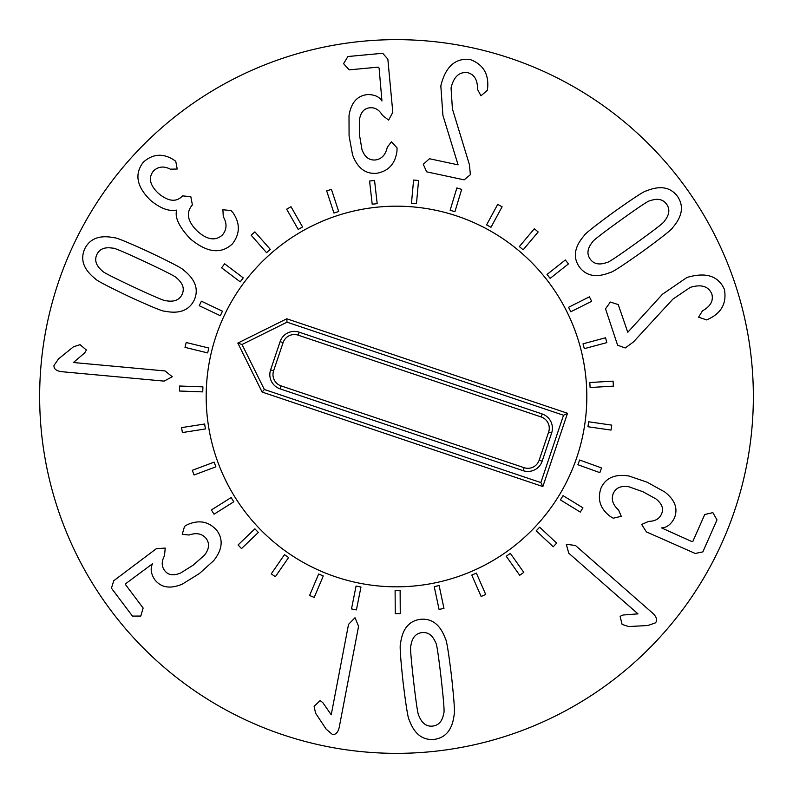 <?xml version="1.0" encoding="UTF-8"?>
<svg xmlns="http://www.w3.org/2000/svg" width="793" height="793" viewBox="0 0 793 793"><rect width="100%" height="100%" fill="white"/><g stroke="black" fill="none" stroke-linecap="round" stroke-linejoin="round"><path stroke-width="1.19" d="M205.417 428.954L182.38 432.562L181.607 427.615L204.644 424.007L205.417 428.954M215.884 466.819L194.047 474.997L192.293 470.308L214.13 462.131L215.884 466.819M233.776 501.791L214.041 514.201L211.374 509.968L231.11 497.558L233.776 501.791M258.349 532.44L241.518 548.578L238.059 544.969L254.89 528.832L258.349 532.44M288.602 557.509L275.369 576.709L271.246 573.864L284.479 554.664L288.602 557.509M323.276 575.956L314.197 597.426L309.587 595.484L318.667 574.003L323.276 575.956M360.974 587.038L356.404 609.896L351.497 608.915L356.067 586.057L360.974 587.038M400.118 590.279L400.257 613.604L395.251 613.633L395.112 590.309L400.118 590.279M439.124 585.571L443.961 608.38L439.064 609.42L434.227 586.612L439.124 585.571M476.375 573.091L485.712 594.463L481.123 596.465L471.785 575.094L476.375 573.091M510.345 553.365L523.796 572.407L519.702 575.292L506.251 556.25L510.345 553.365M539.636 527.186L556.646 543.126L553.227 546.774L536.207 530.834L539.636 527.186M563.04 495.635L582.924 507.817L580.307 512.09L560.433 499.907L563.04 495.635M579.614 460.019L601.54 467.939L599.845 472.648L577.909 464.728L579.614 460.019M588.664 421.787L611.74 425.127L611.026 430.084L587.94 426.743L588.664 421.787M589.814 382.523L613.088 381.136L613.385 386.132L590.111 387.519L589.814 382.523M583.024 343.825L605.545 337.778L606.843 342.616L584.322 348.662L583.024 343.825M568.571 307.297L589.407 296.83L591.657 301.3L570.821 311.768L568.571 307.297M547.051 274.437L565.35 259.985L568.452 263.91L550.154 278.363L547.051 274.437M519.346 246.583L534.353 228.741L538.179 231.962L523.172 249.805L519.346 246.583M486.585 224.895L497.697 204.386L502.098 206.765L490.986 227.274L486.585 224.895M450.137 210.254L456.877 187.931L461.665 189.378L454.924 211.701L450.137 210.254M411.478 203.266L413.579 180.041L418.565 180.487L416.464 203.712L411.478 203.266M372.204 204.207L369.578 181.042L374.554 180.477L377.181 203.652L372.204 204.207M333.932 213.059L326.686 190.895L331.444 189.339L338.69 211.503L333.932 213.059M298.227 229.445L286.66 209.193L291.001 206.715L302.569 226.967L298.227 229.445M266.557 252.689L251.143 235.194L254.9 231.883L270.314 249.389L266.557 252.689M240.229 281.852L221.604 267.816L224.617 263.821L243.243 277.857L240.229 281.852M220.325 315.713L199.251 305.721L201.392 301.201L222.466 311.193L220.325 315.713M207.647 352.905L184.997 347.364L186.186 342.507L208.837 348.038L207.647 352.905M202.74 391.881L179.436 391.018L179.614 386.022L202.919 386.875L202.74 391.881M606.992 262.424C599.458 265.239 593.858 264.138 590.21 259.123C586.612 254.067 587.345 248.407 592.401 242.162C592.034 241.34 601.352 234.074 620.344 220.375C639.277 206.785 649.09 200.272 649.794 200.857C657.328 198.042 662.918 199.142 666.576 204.158C670.174 209.223 669.441 214.873 664.385 221.128C664.712 221.971 655.424 229.217 636.521 242.846C617.499 256.506 607.646 263.038 606.992 262.424M579.336 266.944C572.764 257.368 574.36 246.94 584.104 235.69C584.52 234.113 594.542 226.154 614.178 211.8C633.924 197.814 644.63 190.855 646.285 190.935C660.063 185.265 670.452 187.069 677.45 196.337C684.022 205.922 682.426 216.34 672.682 227.601C672.226 229.197 662.224 237.137 642.697 251.421C622.842 265.477 612.117 272.455 610.491 272.356C596.723 278.026 586.334 276.222 579.336 266.944M617.608 345.213L605.525 308.804L610.342 302.064L618.233 304.581L627.778 332.277L662.502 294.203L686.867 277.51C705.75 271.85 718.26 275.786 724.396 289.346C726.834 302.857 721.68 312.69 708.952 318.855L706.543 319.896L698.583 317.16L702.469 310.846C710.508 306.385 713.631 300.765 711.827 293.985C708.446 286.223 701.26 284.023 690.257 287.393L672.87 299.139L633.399 342.011L625.211 347.958L617.608 345.213M601.094 487.893C605.812 477.782 615.09 473.817 628.938 476.008L647.167 482.213L664.802 491.997C675.13 500.076 678.273 508.868 674.238 518.384C670.967 524.46 666.744 527.642 661.58 527.92L691.694 541.49L692.904 541.282L704.749 514.498L712.887 512.635L716.991 519.911L702.856 551.888L695.203 553.464L646.414 531.895L641.646 524.451L648.714 521.368C655.097 521.249 659.33 518.87 661.431 514.211C663.959 508.868 662.096 503.743 655.831 498.827L642.945 491.759L628.889 486.783C621.167 485.524 615.983 487.705 613.336 493.315C610.977 499.223 612.731 504.794 618.599 510.038L621.286 516.312L613.247 518.216L610.58 516.669C600.222 508.947 597.06 499.352 601.094 487.893M566.311 544.256L575.49 545.505L652.808 613.296C656.723 617.033 657.605 620.225 655.444 622.862L647.822 625.528L628.661 626.549L622.089 624.408L620.106 616.33L623.08 615.011L637.968 613.871L568.75 553.187L566.311 544.256M172.269 376.734L164.121 381.116L61.715 371.699C56.353 370.985 53.765 368.923 53.964 365.523L58.563 358.872L73.471 346.799L80.043 344.668L86.387 350.04L84.762 352.845L73.392 362.52L165.053 370.946L172.269 376.734M216.925 530.527C223.457 539.587 222.387 549.618 213.723 560.631L199.42 573.527L182.271 584.154C170.178 589.219 160.969 587.682 154.635 579.514C150.918 573.696 150.204 568.462 152.484 563.813L125.948 583.489L125.542 584.639L143.146 608.043L140.797 616.062L132.451 616.092L111.426 588.158L113.776 580.714L156.409 548.637L165.241 548.102L164.478 555.784C161.465 561.404 161.485 566.271 164.528 570.375C167.947 575.183 173.34 576.055 180.685 572.982L193.145 565.181L204.336 555.338C209.203 549.212 209.828 543.631 206.22 538.576C202.215 533.639 196.495 532.45 189.051 535.017L182.271 534.304L184.521 526.354L187.178 524.778C198.974 519.504 208.886 521.417 216.925 530.527M355.006 617.737L358.575 626.282L339.235 727.28C337.996 732.554 335.687 734.923 332.326 734.397L326.161 729.163L315.584 713.165L314.107 706.404L320.075 700.615L322.711 702.509L331.226 714.771L348.533 624.359L355.006 617.737M410.883 645.641C412.102 637.701 415.79 633.349 421.955 632.606C428.121 631.932 432.7 635.332 435.694 642.796C436.586 642.875 438.38 654.552 441.086 677.827C443.713 700.972 444.605 712.719 443.753 713.046C442.534 720.996 438.846 725.337 432.681 726.081C426.515 726.755 421.935 723.355 418.952 715.891C418.05 715.762 416.256 704.125 413.569 680.979C410.923 657.704 410.031 645.928 410.883 645.641M420.429 619.303C431.997 618.243 440.313 624.706 445.388 638.712C446.558 639.842 448.62 652.48 451.564 676.617C454.151 700.675 455.004 713.413 454.131 714.83C452.357 729.619 445.725 737.807 434.217 739.393C422.639 740.454 414.323 733.981 409.247 719.975C408.078 718.805 406.016 706.206 403.082 682.188C400.485 658.002 399.632 645.224 400.505 643.866C402.279 629.077 408.91 620.889 420.429 619.303M464.173 179.852L426.654 171.843L423.274 164.27L429.449 158.739L458.086 164.855L442.9 115.302L440.829 85.852C445.497 66.691 455.232 57.899 470.021 59.465C482.907 64.203 488.795 73.62 487.665 87.726L487.348 90.323L480.954 95.804L477.475 89.262C477.693 80.063 474.432 74.532 467.672 72.659C459.266 71.638 453.725 76.723 451.068 87.914L452.397 108.859L469.397 164.597L470.378 174.678L464.173 179.852M376.506 173.32C365.375 174.133 357.385 167.957 352.548 154.804L349.069 135.871L349.009 115.699C351.021 102.743 357.167 95.705 367.437 94.595C374.346 94.486 379.183 96.617 381.948 100.989L379.094 68.089L378.33 67.127L349.168 69.853L343.577 63.648L347.919 56.521L382.732 53.27L387.846 59.178L392.803 112.289L388.629 120.09L382.494 115.421C379.282 109.9 375.129 107.362 370.044 107.798C364.156 108.205 360.587 112.338 359.348 120.199L359.467 134.899L361.975 149.599C364.641 156.945 369.062 160.404 375.258 159.978C381.562 159.165 385.576 154.913 387.291 147.23L391.464 141.828L397.045 147.914L396.986 150.997C395.301 163.814 388.471 171.248 376.506 173.32M232.369 243.947C220.989 254.414 206.993 252.729 190.37 238.901C179.208 227.056 174.638 217.54 176.641 210.353L176.393 210.125C168.909 211.582 160.355 208.371 150.739 200.5C136.664 186.851 134.195 174.073 143.335 162.178C152.425 154.09 162.208 153.099 172.686 159.195L175.749 161.227L177.216 169.028L170.317 169.177C163.953 165.876 158.362 166.441 153.525 170.892C148.172 177.632 149.758 185.086 158.293 193.254C168.027 201.392 175.947 202.433 182.053 196.377L182.509 195.871L190.816 196.704L192.392 204.911L191.856 205.496C185.82 213.099 187.703 221.693 197.497 231.278C207.28 239.972 215.617 241.181 222.486 234.906C226.897 229.464 227.165 223.398 223.279 216.717L222.892 209.739L231.041 210.581L233.162 212.98C240.299 223.616 240.031 233.935 232.369 243.947M176.799 278.135C182.925 283.339 184.69 288.761 182.093 294.401C179.436 300.002 174.143 302.123 166.213 300.755C165.678 301.479 154.794 296.889 133.561 286.987C112.467 277.084 102 271.692 102.168 270.8C96.032 265.596 94.268 260.173 96.865 254.533C99.531 248.933 104.825 246.811 112.745 248.179C113.33 247.475 124.174 252.055 145.297 261.898C166.5 271.85 176.998 277.263 176.799 278.135M194.226 300.071C189.061 310.479 179.188 314.177 164.607 311.153C163.031 311.56 151.195 306.693 129.09 296.552C107.243 286.134 95.953 280.187 95.21 278.7C83.543 269.442 80.053 259.489 84.732 248.863C89.896 238.455 99.769 234.758 114.351 237.781C115.966 237.394 127.772 242.252 149.768 252.343C171.724 262.81 183.044 268.768 183.748 270.235C195.415 279.493 198.904 289.445 194.226 300.071M753.35 396.5A356.85 356.85 0 0 1 218.075 705.542A356.85 356.85 0 0 1 218.075 87.458A356.85 356.85 0 0 1 753.35 396.5M206.18 396.5A190.32 190.32 0 0 1 491.66 231.675A190.32 190.32 0 0 1 491.66 561.325A190.32 190.32 0 0 1 206.18 396.5M270.621 369.816L280.107 341.634A15.037 15.037 0 0 1 299.159 332.178L542.174 413.976A15.037 15.037 0 0 1 551.631 433.028L542.144 461.209A15.037 15.037 0 0 1 523.093 470.665L280.078 388.867A15.037 15.037 0 0 1 270.621 369.816L273.605 370.817A11.895 11.895 0 0 0 281.079 385.894L524.094 467.692A11.895 11.895 0 0 0 539.161 460.208L548.647 432.026A11.895 11.895 0 0 0 541.173 416.959L298.158 335.161A11.895 11.895 0 0 0 283.091 342.635L273.605 370.817M264.366 389.492L242.034 344.509L287.026 322.176L563.526 415.254L540.866 482.57L264.366 389.492L262.126 392.059L237.821 343.091L242.034 344.509M237.821 343.091L286.788 318.786L287.026 322.176M286.788 318.786L567.51 413.272L563.526 415.254M567.51 413.272L542.848 486.555L540.866 482.57M542.848 486.555L262.126 392.059M335.786 576.878A190.32 190.32 0 0 1 270.651 253.73A190.32 190.32 0 0 1 583.063 358.892A190.32 190.32 0 0 1 335.786 576.878M283.091 342.635L280.107 341.634M298.158 335.161L299.159 332.178M541.173 416.959L542.174 413.976M548.647 432.026L551.631 433.028M539.161 460.208L542.144 461.209M524.094 467.692L523.093 470.665M281.079 385.894L280.078 388.867"/></g></svg>
